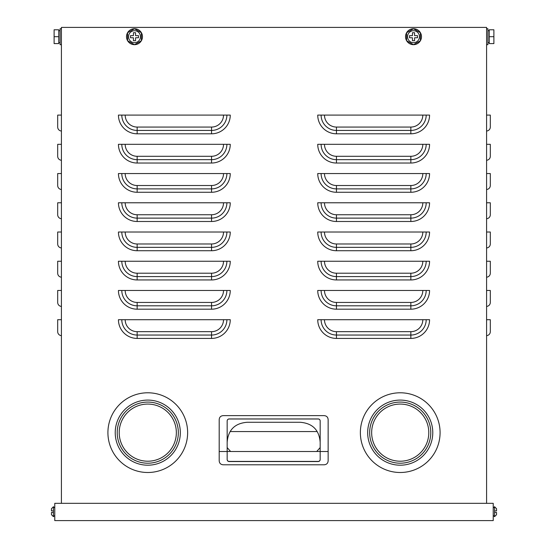 <?xml version="1.0" encoding="UTF-8"?>
<svg xmlns="http://www.w3.org/2000/svg" width="548" height="548" viewBox="0 0 548 548"><rect width="100%" height="100%" fill="white"/><g stroke="black" fill="none" stroke-linecap="round" stroke-linejoin="round"><path stroke-width="0.82" d="M61.417 503.324L61.417 27.4L486.583 27.4L486.583 503.324M123.615 319.703L118.437 319.703A18.707 18.707 0 0 0 137.151 338.417L211.555 338.417A18.707 18.707 0 0 0 230.263 319.703L223.522 319.703A11.967 11.967 0 0 1 211.555 331.67L137.151 331.67L137.151 338.417M123.615 290.474L118.437 290.474A18.707 18.707 0 0 0 137.151 309.188L211.555 309.188A18.707 18.707 0 0 0 230.263 290.474L223.522 290.474A11.967 11.967 0 0 1 211.555 302.441L137.151 302.441L137.151 309.188M336.445 163.03L410.849 163.03A18.707 18.707 0 0 0 429.564 144.323L422.816 144.323A11.967 11.967 0 0 1 410.849 156.29L336.445 156.29L336.445 163.03A18.707 18.707 0 0 1 317.737 144.323L422.816 144.323M336.445 192.266L410.849 192.266A18.707 18.707 0 0 0 429.564 173.552L422.816 173.552A11.967 11.967 0 0 1 410.849 185.519L336.445 185.519L336.445 192.266A18.707 18.707 0 0 1 317.737 173.552L422.816 173.552M410.849 250.724L410.849 247.354L336.445 247.354L336.445 243.983A11.967 11.967 0 0 1 324.478 232.016L317.737 232.016A18.707 18.707 0 0 0 336.445 250.724L410.849 250.724A18.707 18.707 0 0 0 429.564 232.016L424.385 232.016M410.849 279.953L410.849 276.582L336.445 276.582L336.445 273.212A11.967 11.967 0 0 1 324.478 261.245L317.737 261.245A18.707 18.707 0 0 0 336.445 279.953L410.849 279.953A18.707 18.707 0 0 0 429.564 261.245L424.385 261.245M410.849 309.188L410.849 305.811L336.445 305.811L336.445 302.441A11.967 11.967 0 0 1 324.478 290.474L317.737 290.474A18.707 18.707 0 0 0 336.445 309.188L410.849 309.188A18.707 18.707 0 0 0 429.564 290.474L424.385 290.474M410.849 338.417L410.849 335.047L336.445 335.047L336.445 331.67A11.967 11.967 0 0 1 324.478 319.703L317.737 319.703A18.707 18.707 0 0 0 336.445 338.417L410.849 338.417A18.707 18.707 0 0 0 429.564 319.703L424.385 319.703M137.151 331.67A11.967 11.967 0 0 1 125.184 319.703L223.522 319.703M125.184 319.703L121.807 319.703A15.337 15.337 0 0 0 137.151 335.047L211.555 335.047L211.555 331.67M410.849 331.67L410.849 335.047A15.337 15.337 0 0 0 426.193 319.703L422.816 319.703A11.967 11.967 0 0 1 410.849 331.67L336.445 331.67M324.478 319.703L422.816 319.703M137.151 302.441A11.967 11.967 0 0 1 125.184 290.474L223.522 290.474M125.184 290.474L121.807 290.474A15.337 15.337 0 0 0 137.151 305.811L211.555 305.811L211.555 302.441M410.849 302.441L410.849 305.811A15.337 15.337 0 0 0 426.193 290.474L422.816 290.474A11.967 11.967 0 0 1 410.849 302.441L336.445 302.441M324.478 290.474L422.816 290.474M137.151 279.953L211.555 279.953A18.707 18.707 0 0 0 230.263 261.245L223.522 261.245A11.967 11.967 0 0 1 211.555 273.212L137.151 273.212L137.151 279.953A18.707 18.707 0 0 1 118.437 261.245L223.522 261.245M410.849 273.212L410.849 276.582A15.337 15.337 0 0 0 426.193 261.245L422.816 261.245A11.967 11.967 0 0 1 410.849 273.212L336.445 273.212M324.478 261.245L422.816 261.245M137.151 250.724L211.555 250.724A18.707 18.707 0 0 0 230.263 232.016L223.522 232.016A11.967 11.967 0 0 1 211.555 243.983L137.151 243.983L137.151 250.724A18.707 18.707 0 0 1 118.437 232.016L223.522 232.016M410.849 243.983L410.849 247.354A15.337 15.337 0 0 0 426.193 232.016L422.816 232.016A11.967 11.967 0 0 1 410.849 243.983L336.445 243.983M324.478 232.016L422.816 232.016M137.151 221.495L211.555 221.495A18.707 18.707 0 0 0 230.263 202.781L223.522 202.781A11.967 11.967 0 0 1 211.555 214.748L137.151 214.748L137.151 221.495A18.707 18.707 0 0 1 118.437 202.781L223.522 202.781M336.445 221.495L410.849 221.495A18.707 18.707 0 0 0 429.564 202.781L422.816 202.781A11.967 11.967 0 0 1 410.849 214.748L336.445 214.748L336.445 221.495A18.707 18.707 0 0 1 317.737 202.781L422.816 202.781M137.151 192.266L211.555 192.266A18.707 18.707 0 0 0 230.263 173.552L223.522 173.552A11.967 11.967 0 0 1 211.555 185.519L137.151 185.519L137.151 192.266A18.707 18.707 0 0 1 118.437 173.552L223.522 173.552M429.564 173.552L426.193 173.552A15.337 15.337 0 0 1 410.849 188.889L336.445 188.889A15.337 15.337 0 0 1 321.107 173.552M137.151 163.03L211.555 163.03A18.707 18.707 0 0 0 230.263 144.323L223.522 144.323A11.967 11.967 0 0 1 211.555 156.29L137.151 156.29L137.151 163.03A18.707 18.707 0 0 1 118.437 144.323L223.522 144.323M429.564 144.323L426.193 144.323A15.337 15.337 0 0 1 410.849 159.66L336.445 159.66A15.337 15.337 0 0 1 321.107 144.323M137.151 133.801L211.555 133.801A18.707 18.707 0 0 0 230.263 115.094L223.522 115.094A11.967 11.967 0 0 1 211.555 127.061L137.151 127.061L137.151 133.801A18.707 18.707 0 0 1 118.437 115.094L223.522 115.094M336.445 133.801L410.849 133.801A18.707 18.707 0 0 0 429.564 115.094L422.816 115.094A11.967 11.967 0 0 1 410.849 127.061L336.445 127.061L336.445 133.801A18.707 18.707 0 0 1 317.737 115.094L422.816 115.094M59.287 319.703L61.417 319.703L57.691 319.703L57.691 331.67A3.987 3.987 0 0 0 61.417 335.65A3.987 3.987 0 0 1 57.691 331.67M59.287 290.474L61.417 290.474L57.691 290.474L57.691 302.441A3.987 3.987 0 0 0 61.417 306.421A3.987 3.987 0 0 1 57.691 302.441L57.691 290.474M59.287 261.245L61.417 261.245L57.691 261.245L57.691 273.212A3.987 3.987 0 0 0 61.417 277.192A3.987 3.987 0 0 1 57.691 273.212A3.987 3.987 0 0 0 61.417 277.192A3.987 3.987 0 0 1 57.691 273.212A3.987 3.987 0 0 0 61.417 277.192M59.287 232.016L61.417 232.016L57.691 232.016L57.691 243.983A3.987 3.987 0 0 0 61.417 247.956A3.987 3.987 0 0 1 57.691 243.983M59.287 202.781L61.417 202.781L57.691 202.781L57.691 214.748A3.987 3.987 0 0 0 61.417 218.727A3.987 3.987 0 0 1 57.691 214.748L57.691 202.781M59.287 173.552L61.417 173.552L57.691 173.552L57.691 185.519A3.987 3.987 0 0 0 61.417 189.498A3.987 3.987 0 0 1 57.691 185.519L57.691 173.552M59.287 144.323L61.417 144.323L57.691 144.323L57.691 156.29A3.987 3.987 0 0 0 61.417 160.269A3.987 3.987 0 0 1 57.691 156.29M57.691 115.094L57.691 127.061A3.987 3.987 0 0 0 61.417 131.034A3.987 3.987 0 0 1 57.691 127.061L57.691 115.094L61.417 115.094L59.287 115.094M61.417 131.034A3.987 3.987 0 0 1 57.691 127.061A3.987 3.987 0 0 0 61.417 131.034A3.987 3.987 0 0 1 57.691 127.061A3.987 3.987 0 0 0 61.417 131.034M490.309 319.703L490.309 331.67L490.309 319.703L486.583 319.703L488.713 319.703M490.309 331.67A3.987 3.987 0 0 1 486.583 335.65A3.987 3.987 0 0 0 490.309 331.67M490.309 302.441A3.987 3.987 0 0 1 486.583 306.421A3.987 3.987 0 0 0 490.309 302.441L490.309 290.474L486.583 290.474L488.713 290.474M490.309 261.245L490.309 273.212L490.309 261.245L490.309 273.212L490.309 261.245L486.583 261.245L488.713 261.245M486.583 277.192A3.987 3.987 0 0 0 490.309 273.212A3.987 3.987 0 0 1 486.583 277.192A3.987 3.987 0 0 0 490.309 273.212M490.309 232.016L490.309 243.983L490.309 232.016L486.583 232.016L488.713 232.016M490.309 243.983A3.987 3.987 0 0 1 486.583 247.956A3.987 3.987 0 0 0 490.309 243.983M490.309 202.781L490.309 214.748L490.309 202.781L486.583 202.781L488.713 202.781M490.309 214.748A3.987 3.987 0 0 1 486.583 218.727A3.987 3.987 0 0 0 490.309 214.748M490.309 173.552L490.309 185.519L490.309 173.552L486.583 173.552L488.713 173.552M490.309 185.519A3.987 3.987 0 0 1 486.583 189.498A3.987 3.987 0 0 0 490.309 185.519M490.309 144.323L490.309 156.29L490.309 144.323L490.309 156.29L490.309 144.323L486.583 144.323L488.713 144.323M490.309 156.29A3.987 3.987 0 0 1 486.583 160.269A3.987 3.987 0 0 0 490.309 156.29M490.309 115.094L490.309 127.061A3.987 3.987 0 0 1 486.583 131.034A3.987 3.987 0 0 0 490.309 127.061L490.309 115.094L490.309 127.061L490.309 115.094L486.583 115.094L488.713 115.094M486.583 131.034A3.987 3.987 0 0 0 490.309 127.061A3.987 3.987 0 0 1 486.583 131.034A3.987 3.987 0 0 0 490.309 127.061A3.987 3.987 0 0 1 486.583 131.034M486.583 28.729L487.912 28.729L487.912 44.676L486.583 44.676M487.912 42.682L489.241 42.682M487.912 30.722L489.241 30.722M493.892 36.689L493.892 29.784L489.241 29.784L489.241 43.593L493.892 43.593L493.892 36.689L489.241 36.689M406.595 40.668A7.973 7.973 0 0 1 413.507 28.729A7.973 7.973 0 0 1 420.405 40.71L413.5 44.703L406.595 40.716L406.595 32.743L413.5 28.756L420.405 32.743L420.405 40.716M420.391 40.723A7.973 7.973 0 0 1 413.548 44.676M413.445 44.676A7.973 7.973 0 0 1 406.637 40.744M413.507 42.682A5.98 5.98 0 0 0 419.487 36.702A5.98 5.98 0 0 0 413.507 30.722A5.98 5.98 0 0 0 407.534 36.702A5.98 5.98 0 0 0 413.507 42.682M412.445 32.716L414.576 32.716L414.576 35.641L417.494 35.641L417.494 37.764L414.576 37.764L414.576 40.689L412.445 40.689L412.445 37.764L409.52 37.764L409.52 35.641L412.445 35.641L412.445 32.716M127.574 40.668A7.973 7.973 0 0 1 134.493 28.729A7.973 7.973 0 0 1 141.384 40.71A7.973 7.973 0 0 1 134.527 44.676M134.424 44.676A7.973 7.973 0 0 1 127.616 40.744M127.574 40.716L127.574 32.743L134.479 28.756L141.384 32.743L141.384 40.716L134.479 44.703L127.574 40.716M134.493 42.682A5.98 5.98 0 0 0 140.466 36.702A5.98 5.98 0 0 0 134.493 30.722A5.98 5.98 0 0 0 128.513 36.702A5.98 5.98 0 0 0 134.493 42.682M133.424 32.716L135.555 32.716L135.555 35.641L138.48 35.641L138.48 37.764L135.555 37.764L135.555 40.689L133.424 40.689L133.424 37.764L130.506 37.764L130.506 35.641L133.424 35.641L133.424 32.716M61.417 28.729L60.088 28.729L60.088 44.676L61.417 44.676M60.088 42.682L58.759 42.682M60.088 30.722L58.759 30.722M54.108 36.689L54.108 43.593L58.759 43.593L58.759 29.784L54.108 29.784L54.108 36.689L58.759 36.689M493.227 520.6L54.773 520.6L54.773 503.324L493.227 503.324L493.227 520.6M493.227 515.353L494.556 516.682L494.556 506.715L493.227 508.044M496.55 510.9L496.55 508.708L496.55 510.9L494.556 510.9M496.55 514.353L496.55 512.496L494.556 512.496M54.773 508.044L53.444 506.715L53.444 516.682L54.773 515.353M51.45 509.044L51.45 510.9L53.444 510.9M51.45 512.496L51.45 514.688L51.45 512.496L53.444 512.496M147.775 463.204A30.558 30.558 0 0 0 178.333 432.516A30.558 30.558 0 0 0 147.528 402.081A30.558 30.558 0 0 0 117.217 432.769A30.558 30.558 0 0 0 147.775 463.204A30.558 30.558 0 0 1 147.528 463.204M400.225 392.786A39.86 39.86 0 0 1 440.085 432.639A39.86 39.86 0 0 1 400.225 472.499A39.86 39.86 0 0 1 360.365 432.639A39.86 39.86 0 0 1 400.225 392.786M399.978 402.081A30.558 30.558 0 0 0 369.667 432.769A30.558 30.558 0 0 0 400.472 463.204A30.558 30.558 0 0 0 430.783 432.516A30.558 30.558 0 0 0 399.978 402.081M147.775 392.786A39.86 39.86 0 0 1 187.635 432.639A39.86 39.86 0 0 1 147.775 472.499A39.86 39.86 0 0 1 107.915 432.639A39.86 39.86 0 0 1 147.775 392.786M219.193 419.624L219.193 460.813C219.385 463.252 220.714 464.581 223.18 464.793L324.156 464.793C326.622 464.581 327.951 463.252 328.142 460.813L328.142 419.624C327.944 417.165 326.615 415.836 324.156 415.637L223.18 415.637C220.721 415.836 219.392 417.165 219.193 419.624M227.167 459.587L227.167 420.933A1.993 1.987 0 0 1 229.16 418.946L318.176 418.946A1.993 1.987 0 0 1 320.169 420.933L320.169 459.587A1.993 1.952 180 0 1 318.176 461.539L229.16 461.539A1.993 1.952 180 0 1 227.167 459.587M320.169 451.511L328.142 451.511M219.193 451.511L227.167 451.511M318.176 461.539L318.176 461.409A1.993 1.952 0 0 0 320.169 459.457L320.169 447.579L316.751 451.47L316.182 451.511L231.153 451.511L230.585 451.47L227.167 447.572L227.167 459.457A1.993 1.952 0 0 0 229.16 461.409L229.16 461.539M227.167 442.209C228.167 429.94 234.811 423.296 247.093 422.282L300.242 422.282C312.524 423.296 319.169 429.94 320.169 442.209M316.751 451.47L320.169 451.47M227.167 451.47L230.585 451.47M318.176 461.409L229.16 461.409M227.167 420.987A1.993 1.987 180 0 1 229.16 418.994L318.176 418.994A1.993 1.987 180 0 1 320.169 420.987M211.555 338.417L211.555 335.047A15.337 15.337 0 0 0 226.893 319.703M321.107 319.703A15.337 15.337 0 0 0 336.445 335.047L336.445 338.417M211.555 309.188L211.555 305.811A15.337 15.337 0 0 0 226.893 290.474M321.107 290.474A15.337 15.337 0 0 0 336.445 305.811L336.445 309.188M211.555 279.953L211.555 276.582L137.151 276.582A15.337 15.337 0 0 1 121.807 261.245M226.893 261.245A15.337 15.337 0 0 1 211.555 276.582L211.555 273.212M137.151 273.212A11.967 11.967 0 0 1 125.184 261.245M321.107 261.245A15.337 15.337 0 0 0 336.445 276.582L336.445 279.953M211.555 250.724L211.555 247.354L137.151 247.354A15.337 15.337 0 0 1 121.807 232.016M226.893 232.016A15.337 15.337 0 0 1 211.555 247.354L211.555 243.983M137.151 243.983A11.967 11.967 0 0 1 125.184 232.016M321.107 232.016A15.337 15.337 0 0 0 336.445 247.354L336.445 250.724M211.555 221.495L211.555 218.125L137.151 218.125A15.337 15.337 0 0 1 121.807 202.781M226.893 202.781A15.337 15.337 0 0 1 211.555 218.125L211.555 214.748M137.151 214.748A11.967 11.967 0 0 1 125.184 202.781M410.849 221.495L410.849 218.125L336.445 218.125A15.337 15.337 0 0 1 321.107 202.781M426.193 202.781A15.337 15.337 0 0 1 410.849 218.125L410.849 214.748M336.445 214.748A11.967 11.967 0 0 1 324.478 202.781M211.555 192.266L211.555 188.889L137.151 188.889A15.337 15.337 0 0 1 121.807 173.552M226.893 173.552A15.337 15.337 0 0 1 211.555 188.889L211.555 185.519M137.151 185.519A11.967 11.967 0 0 1 125.184 173.552M410.849 192.266L410.849 185.519M336.445 185.519A11.967 11.967 0 0 1 324.478 173.552M211.555 163.03L211.555 159.66L137.151 159.66A15.337 15.337 0 0 1 121.807 144.323M226.893 144.323A15.337 15.337 0 0 1 211.555 159.66L211.555 156.29M137.151 156.29A11.967 11.967 0 0 1 125.184 144.323M410.849 163.03L410.849 156.29M336.445 156.29A11.967 11.967 0 0 1 324.478 144.323M211.555 133.801L211.555 130.431L137.151 130.431A15.337 15.337 0 0 1 121.807 115.094M226.893 115.094A15.337 15.337 0 0 1 211.555 130.431L211.555 127.061M137.151 127.061A11.967 11.967 0 0 1 125.184 115.094M410.849 133.801L410.849 130.431L336.445 130.431A15.337 15.337 0 0 1 321.107 115.094M426.193 115.094A15.337 15.337 0 0 1 410.849 130.431L410.849 127.061M336.445 127.061A11.967 11.967 0 0 1 324.478 115.094M147.549 463.204A30.558 30.558 0 0 1 117.217 432.653A30.558 30.558 0 0 1 147.528 402.081M400.225 400.088A32.551 32.551 0 0 0 367.674 432.639A32.551 32.551 0 0 0 400.225 465.197A32.551 32.551 0 0 0 432.776 432.639A32.551 32.551 0 0 0 400.225 400.088M400.225 404.075A28.565 28.565 0 0 0 371.654 432.756A28.565 28.565 0 0 0 400.444 461.211A28.565 28.565 0 0 0 428.789 432.53A28.565 28.565 0 0 0 400.225 404.075M147.775 400.088A32.551 32.551 0 0 0 115.224 432.639A32.551 32.551 0 0 0 147.775 465.197A32.551 32.551 0 0 0 180.326 432.639A32.551 32.551 0 0 0 147.775 400.088M147.775 404.075A28.565 28.565 0 0 0 119.211 432.756A28.565 28.565 0 0 0 148.001 461.211A28.565 28.565 0 0 0 176.346 432.53A28.565 28.565 0 0 0 147.775 404.075M230.242 431.564L317.093 431.564M494.556 506.715L496.55 508.708M494.556 516.682L496.55 514.688M53.444 506.715L51.45 508.708M53.444 516.682L51.45 514.688"/></g></svg>
